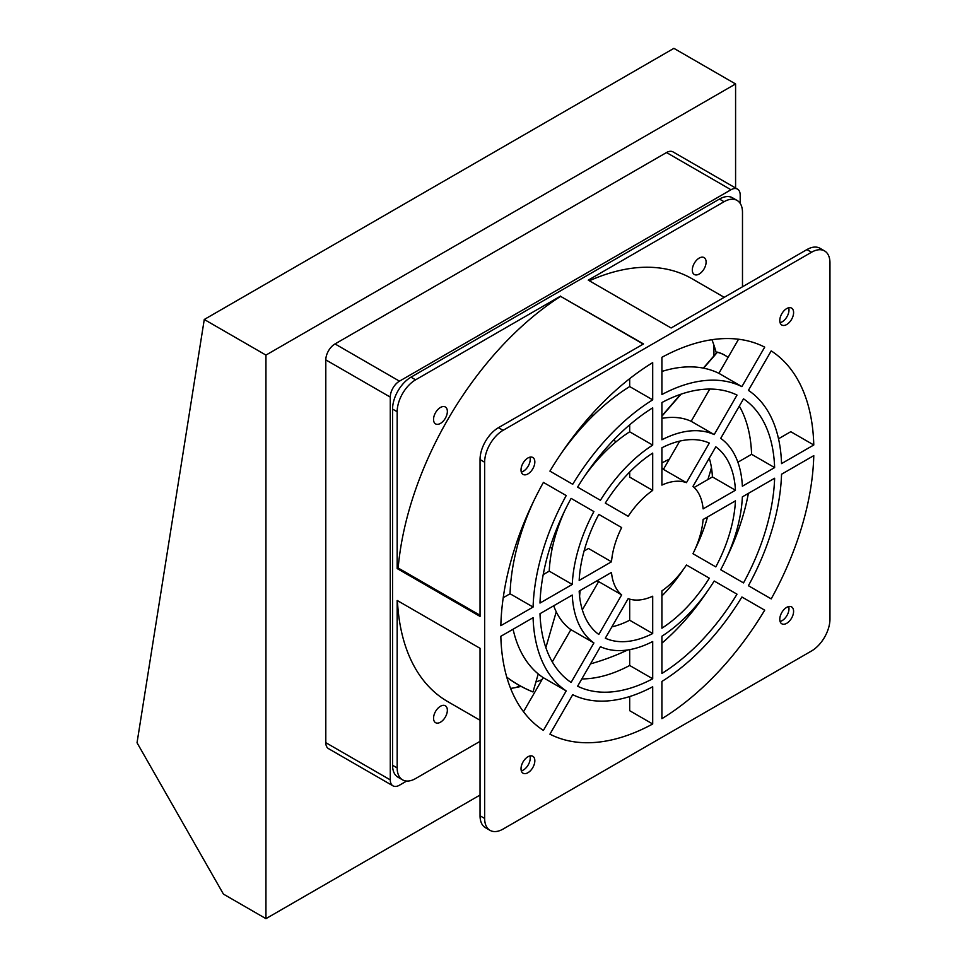 <?xml version="1.0" encoding="UTF-8"?>
<svg xmlns="http://www.w3.org/2000/svg" width="967" height="967" viewBox="0 0 967 967"><rect width="100%" height="100%" fill="white"/><g stroke="black" fill="none" stroke-linecap="round" stroke-linejoin="round"><path stroke-width="1.45" d="M223.425 894.1L137.036 742.753L204.267 319.485L265.949 355.094L265.949 918.65L223.425 894.1M735.585 188.009L735.585 83.96L673.902 48.35L204.267 319.485M735.585 83.96L265.949 355.094M480.043 795.043L265.949 918.65M406.672 781.046L399.468 785.204A13.018 7.518 -60 0 1 392.965 785.845L328.502 748.639A13.018 7.518 -60 0 1 325.806 742.668L325.806 359.881A13.018 7.518 -60 0 1 335.017 343.938L666.517 152.544A13.018 7.518 -60 0 1 673.032 151.904L737.483 189.109A13.018 7.518 -60 0 1 740.19 195.08L740.19 203.384M440.456 706.261A9.767 5.645 120 0 0 434.074 714.867A9.767 5.645 120 0 0 435.573 722.687A9.767 5.645 120 0 0 440.456 722.204A9.767 5.645 120 0 0 446.827 713.598A9.767 5.645 120 0 0 445.34 705.777A9.767 5.645 120 0 0 440.456 706.261M397.425 600.604A244.18 140.977 120 0 0 447.745 701.607L480.043 720.258M538.849 674.434L537.93 674.966M519.593 685.555L516.342 687.428A221.383 127.813 120 0 0 521.116 686.389M716.354 353.088A221.383 127.813 120 0 0 713.936 345.183L713.936 355.868M728.042 357.452A200.302 69.116 134.9 0 0 717.212 352.109L717.381 352.278A200.302 69.116 -45.1 0 1 728.03 357.476M506.817 677.311A200.302 148.229 98.9 0 0 532.841 691.913L533.01 691.937A200.302 148.229 -81.1 0 1 506.781 677.19M627.74 649.957A200.302 148.229 -38.9 0 1 590.511 663.87M447.358 411.458A9.767 5.645 120 0 0 445.34 406.986A9.767 5.645 120 0 0 437.809 409.597A9.767 5.645 120 0 0 433.542 419.436A9.767 5.645 120 0 0 435.573 423.897A9.767 5.645 120 0 0 443.091 421.286A9.767 5.645 120 0 0 447.358 411.458M392.965 785.845A13.018 7.518 -60 0 1 390.269 779.886L390.269 397.099A13.018 7.518 -60 0 1 399.468 381.155L730.979 189.762A13.018 7.518 -60 0 1 737.483 189.109M643.248 344.083L560.618 296.373A244.18 140.977 120 0 0 398.15 567.992L480.043 615.266M699.201 274.024A9.767 5.645 120 0 0 705.584 265.417A9.767 5.645 120 0 0 704.085 257.597A9.767 5.645 120 0 0 699.201 258.08A9.767 5.645 120 0 0 692.831 266.687A9.767 5.645 120 0 0 694.318 274.507A9.767 5.645 120 0 0 699.201 274.024M490.039 830.351A26.049 15.037 -60 0 1 484.648 818.433L484.648 462.226A26.049 15.037 -60 0 1 503.07 430.327L811.555 252.23A26.049 15.037 -60 0 1 824.573 250.936A26.049 15.037 -60 0 1 829.964 262.867L829.964 619.061A26.049 15.037 -60 0 1 811.555 650.96L503.07 829.07A26.049 15.037 -60 0 1 490.039 830.351L485.446 827.704A26.049 15.037 120 0 1 480.043 815.773L480.043 648.301L397.171 600.459L397.171 767.931A26.049 15.037 -60 0 0 402.562 779.849A26.049 15.037 -60 0 0 415.592 778.556L480.043 741.351M560.618 296.373L643.502 343.938L498.464 427.668A26.049 15.037 120 0 0 480.043 459.567L480.043 616.402L397.171 568.56L398.15 567.992M824.573 250.936L819.968 248.277A26.049 15.037 120 0 0 806.949 249.571L671.122 327.982L588.25 280.14L724.065 201.716A26.049 15.037 -60 0 1 737.096 200.435L732.49 197.776A26.049 15.037 120 0 0 719.46 199.069L410.987 377.166A26.049 15.037 120 0 0 392.566 409.065L392.566 765.272A26.049 15.037 120 0 0 397.957 777.19L402.562 779.849M529.94 755.952A9.767 5.645 -60 0 1 523.328 770.058A9.767 5.645 -60 0 1 521.322 770.868M510.6 688.419A221.383 127.813 120 0 0 516.342 687.428M535.899 681.977A221.383 127.813 120 0 0 542.028 679.644M707.88 479.547A221.383 127.813 120 0 0 711.446 467.617M713.936 345.183A221.383 127.813 120 0 0 711.93 339.707M592.094 413.961L591.985 416.801M717.212 352.109L703.311 368.125M680.575 394.331L661.912 415.846M661.912 416.221L681.034 394.173M703.589 368.173L717.381 352.278M669.357 459.095L661.912 462.939M521.866 530.992L520.572 531.584M556.243 611.809L545.859 647.624M538.232 673.926L533.01 691.937M550.356 546.476L552.072 549.135M520.524 531.705L521.829 531.113M521.975 530.678A65.115 37.592 -60 0 1 521.455 529.263M579.596 596.264L580.115 590.523M579.995 590.607L579.523 595.66M584.89 475.752A120.464 69.551 -60 0 1 629.686 431.802L629.686 424.827M737.881 462.226L751.601 454.309A166.034 95.866 120 0 0 739.32 406.128M661.912 418.373A120.464 69.551 -60 0 1 691.175 421.31L709.778 389.072M661.912 595.974A110.697 63.907 120 0 0 683.306 569.503M695.309 548.736A110.697 63.907 120 0 0 707.518 516.97M694.137 487.477L712.425 476.924A110.697 63.907 120 0 0 709.27 458.153M686.449 482.666A65.115 37.592 120 0 0 661.912 485.096L661.912 447.769A110.697 63.907 -60 0 1 709.307 443.067L686.449 482.666L663.422 469.37L679.741 441.109M652.701 490.402A65.115 37.592 120 0 0 628.175 516.305L605.318 503.106A110.697 63.907 -60 0 1 652.701 453.076L652.701 490.402L629.686 477.118L629.686 472.029M584.08 551.033L588.48 548.482L611.495 561.779L579.173 580.442A110.697 63.907 -60 0 1 598.803 514.384L621.66 527.583A65.115 37.592 120 0 0 611.495 561.779M582.315 609.851L598.633 581.578L621.66 594.874L598.803 634.461A110.697 63.907 -60 0 1 579.173 591.079L611.495 572.416A65.115 37.592 120 0 0 621.66 594.874M611.857 626.894A110.697 63.907 120 0 0 629.686 620.234L629.686 599.129M543.2 574.628L549.232 571.146A120.464 69.551 -60 0 1 564.897 510.371M552.278 661.875L570.893 629.65A120.464 69.551 -60 0 1 553.716 605.777M581.808 678.931A166.034 95.866 120 0 0 629.686 665.477L629.686 649.631M652.701 723.993A221.383 127.813 -60 0 1 549.921 734.171L572.718 694.681A175.801 101.499 120 0 0 652.701 686.751L652.701 723.993L629.686 710.697L629.686 696.554M523.51 711.724L543.188 677.625A175.801 101.499 -60 0 1 513.078 629.227M503.227 597.715L510.056 593.762A175.801 101.499 -60 0 1 533.554 501.402M561.44 453.1A175.801 101.499 -60 0 1 629.686 386.57L629.686 378.677M661.912 371.449A175.801 101.499 -60 0 1 718.88 373.322L738.558 339.236M778.52 438.776L790.764 431.705L813.779 444.989L781.541 463.604A175.801 101.499 120 0 0 748.41 390.378L771.207 350.888A221.383 127.813 -60 0 1 813.779 444.989M726.701 557.633A166.034 95.866 120 0 0 748.398 493.375M661.912 643.176A166.034 95.866 120 0 0 706.708 592.251M788.697 606.551A9.767 5.645 -60 0 1 788.987 608.702A9.767 5.645 -60 0 1 780.079 621.479M397.171 568.56L397.171 411.724A26.049 15.037 -60 0 1 415.592 379.826L560.618 296.083M737.096 200.435A26.049 15.037 -60 0 1 742.487 212.353L742.487 286.788M529.94 457.161A9.767 5.645 -60 0 1 530.23 459.301A9.767 5.645 -60 0 1 521.322 472.077M724.223 297.328L691.913 278.677A244.18 140.977 120 0 0 589.35 280.781M521.02 469.938A9.767 5.645 -60 0 1 525.286 460.111A9.767 5.645 -60 0 1 532.817 457.488A9.767 5.645 -60 0 1 534.836 461.96A9.767 5.645 -60 0 1 530.569 471.787A9.767 5.645 -60 0 1 523.05 474.41A9.767 5.645 -60 0 1 521.02 469.938M527.934 772.706A9.767 5.645 -60 0 1 523.05 773.201A9.767 5.645 -60 0 1 521.551 765.368A9.767 5.645 -60 0 1 527.934 756.762A9.767 5.645 -60 0 1 532.817 756.279A9.767 5.645 -60 0 1 534.316 764.099A9.767 5.645 -60 0 1 527.934 772.706M793.593 611.362A9.767 5.645 -60 0 1 789.326 621.189A9.767 5.645 -60 0 1 781.807 623.8A9.767 5.645 -60 0 1 779.777 619.327A9.767 5.645 -60 0 1 784.044 609.5A9.767 5.645 -60 0 1 791.574 606.889A9.767 5.645 -60 0 1 793.593 611.362M742.366 486.22A120.464 69.551 120 0 0 720.705 438.353L743.514 398.839A166.034 95.866 -60 0 1 774.627 467.593L742.366 486.22M751.601 454.309L774.627 467.593M714.19 434.594A120.464 69.551 120 0 0 661.912 439.78L661.912 402.526A166.034 95.866 -60 0 1 737.011 395.08L714.19 434.594L691.175 421.31M741.894 386.619A175.801 101.499 120 0 0 661.912 394.536L661.912 357.307A221.383 127.813 -60 0 1 764.704 347.129L741.894 386.619L718.88 373.322M652.701 445.098A120.464 69.551 120 0 0 600.422 500.29L577.613 487.114A166.034 95.866 -60 0 1 652.701 407.844L652.701 445.098L629.686 431.802M652.701 399.855A175.801 101.499 120 0 0 572.718 484.286L549.921 471.122A221.383 127.813 -60 0 1 652.701 362.625L652.701 399.855L629.686 386.57M549.232 571.146L572.259 584.431L539.997 603.057A166.034 95.866 -60 0 1 571.098 498.392L593.907 511.567A120.464 69.551 120 0 0 572.259 584.431M593.907 511.567L571.098 498.392M510.056 593.762L533.083 607.058L500.833 625.673A221.383 127.813 -60 0 1 543.406 482.4L566.215 495.563A175.801 101.499 120 0 0 533.083 607.058M566.215 495.563L543.406 482.4M570.893 629.65L593.907 642.934L571.098 682.448A166.034 95.866 -60 0 1 539.997 613.694L572.259 595.068A120.464 69.551 120 0 0 593.907 642.934M543.188 677.625L566.215 690.909L543.406 730.411A221.383 127.813 -60 0 1 500.833 636.298L533.083 617.683A175.801 101.499 120 0 0 566.215 690.909M600.422 646.693A120.464 69.551 120 0 0 652.701 641.52L652.701 678.774A166.034 95.866 -60 0 1 577.613 686.207L600.422 646.693M652.701 678.774L629.686 665.477M764.704 610.165A221.383 127.813 -60 0 1 661.912 718.674L661.912 681.433A175.801 101.499 120 0 0 741.894 597.002L764.704 610.165L741.894 597.002M661.912 636.201A120.464 69.551 120 0 0 714.19 581.01L737.011 594.185A166.034 95.866 -60 0 1 661.912 673.455L661.912 636.201M737.011 594.185L714.19 581.01M771.207 598.887L748.41 585.724A175.801 101.499 120 0 0 781.541 474.241L813.779 455.626A221.383 127.813 -60 0 1 771.207 598.887M743.514 582.908L720.705 569.732A120.464 69.551 120 0 0 742.366 496.857L774.627 478.23A166.034 95.866 -60 0 1 743.514 582.908M735.44 490.221L703.118 508.884A65.115 37.592 120 0 0 692.952 486.425L715.81 446.827A110.697 63.907 -60 0 1 735.44 490.221L712.425 476.924M715.81 566.904L692.952 553.716A65.115 37.592 120 0 0 703.118 519.509L735.44 500.858A110.697 63.907 -60 0 1 715.81 566.904M598.803 514.384L621.66 527.583M661.912 628.212L661.912 590.885A65.115 37.592 120 0 0 686.449 564.994L709.307 578.181A110.697 63.907 -60 0 1 661.912 628.212M709.307 578.181L686.449 564.994M628.175 598.633A65.115 37.592 120 0 0 652.701 596.204L652.701 633.53A110.697 63.907 -60 0 1 605.318 638.22L628.175 598.633M652.701 633.53L629.686 620.234M786.691 324.537A9.767 5.645 -60 0 1 781.807 325.021A9.767 5.645 -60 0 1 780.309 317.188A9.767 5.645 -60 0 1 786.691 308.582A9.767 5.645 -60 0 1 791.574 308.098A9.767 5.645 -60 0 1 793.073 315.931A9.767 5.645 -60 0 1 786.691 324.537M788.697 307.772A9.767 5.645 -60 0 1 782.085 321.878A9.767 5.645 -60 0 1 780.079 322.688M325.806 742.668L390.269 779.886M325.806 359.881L390.269 397.099M335.017 343.938L399.468 381.155M666.517 152.544L730.979 189.762M392.566 765.272L397.171 767.931M410.987 377.166L415.592 379.826M392.566 409.065L397.171 411.724M719.46 199.069L724.065 201.716M480.043 815.773L484.648 818.433M480.043 459.567L484.648 462.226M498.464 427.668L503.07 430.327M806.949 249.571L811.555 252.23M613.501 440.166L616.172 441.714M661.912 468.125L663.592 469.092M596.796 580.901L598.476 581.868"/></g></svg>

